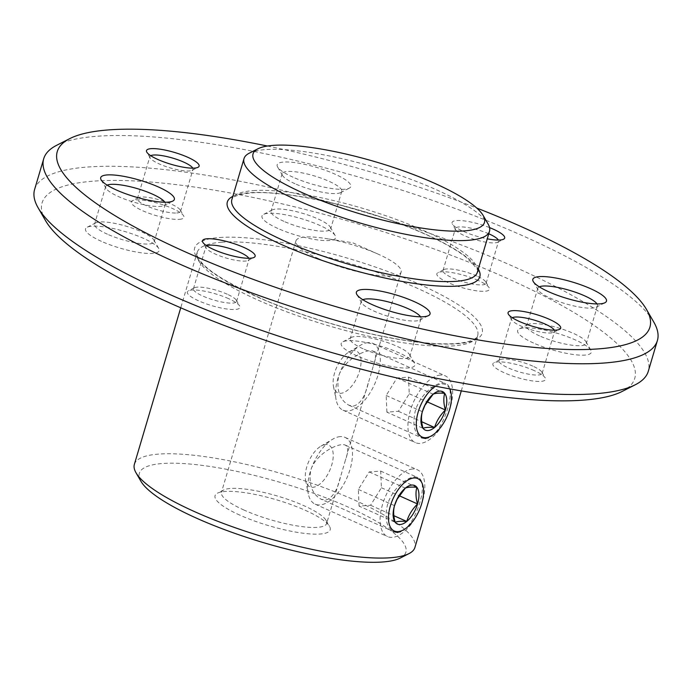 <?xml version="1.0" encoding="UTF-8"?>
<svg xmlns="http://www.w3.org/2000/svg" width="692" height="692" viewBox="0 0 692 692"><rect width="100%" height="100%" fill="white"/><g stroke="black" fill="none" stroke-linecap="round" stroke-linejoin="round"><path stroke-width="0.52" stroke-dasharray="3.46 2.59" d="M134.369 464.358A146.297 32.913 -163.5 0 1 158.944 454.064A146.297 32.913 -163.5 0 1 320.906 486.519A146.297 32.913 -163.5 0 1 414.915 547.458M397.831 532.485C413.825 532.087 430.571 481.295 417.968 477.688C410.711 473.657 392.364 487.393 387.459 504.883C384.397 518.576 386.491 527.529 393.748 531.741L321.166 499.252L325.517 500.082C332.247 498.301 337.212 490.706 340.403 477.298L345.542 459.713C348.439 451.686 348.379 446.842 345.36 445.181C339.867 441.885 315.829 453.208 310.691 470.396C308.615 484.625 312.109 494.235 321.175 499.235M425.667 438.52C441.66 438.123 458.407 387.321 445.804 383.723C438.538 379.692 420.191 393.428 415.295 410.91C412.233 424.611 414.326 433.564 421.584 437.776M244.103 510.099A54.858 12.344 -163.5 0 1 221.449 492.332A54.858 12.344 -163.5 0 1 223.68 490.014A54.858 12.344 -163.5 0 1 277.553 496.077A54.858 12.344 -163.5 0 1 326.044 520.341A54.858 12.344 -163.5 0 1 326.65 523.489A54.858 12.344 -163.5 0 1 296.989 525.894A54.858 12.344 -163.5 0 1 244.103 510.099M318.588 258.661A54.858 12.344 -163.5 0 1 295.925 240.894A54.858 12.344 -163.5 0 1 324.851 238.368A54.858 12.344 -163.5 0 1 378.247 254.189A54.858 12.344 -163.5 0 1 401.135 272.051A54.858 12.344 -163.5 0 1 371.466 274.456A54.858 12.344 -163.5 0 1 318.588 258.661M353.353 406.118C360.082 404.336 365.039 396.741 368.239 383.325L373.377 365.748C376.275 357.721 376.214 352.877 373.196 351.216C367.703 347.92 343.665 359.243 338.526 376.431C336.45 390.66 339.945 400.27 349.01 405.27L353.353 406.118M249.215 153.217A128.011 28.796 -163.5 0 1 265.512 149.602A128.011 28.796 -163.5 0 1 393.454 173.19A128.011 28.796 -163.5 0 1 488.059 223.966M267.406 146.021A309.056 69.52 -163.5 0 1 476.719 208.024M293.019 177.195A38.406 8.641 -163.5 0 1 277.587 166.962A38.406 8.641 -163.5 0 1 316.434 167.377A38.406 8.641 -163.5 0 1 349.244 188.189A38.406 8.641 -163.5 0 1 293.019 177.195M489.547 227.599A27.429 6.167 16.5 0 0 462.42 220.705A27.429 6.167 16.5 0 0 452.369 224.07A27.429 6.167 16.5 0 0 487.263 238.818M56.718 145.268A320.024 71.994 -163.5 0 1 97.46 136.22A320.024 71.994 -163.5 0 1 417.319 195.205A320.024 71.994 -163.5 0 1 653.828 322.143M34.6 189.496A320.024 71.994 -163.5 0 1 88.351 166.971A320.024 71.994 -163.5 0 1 442.638 237.979A320.024 71.994 -163.5 0 1 648.292 371.284M45.534 220.627A309.056 69.52 -163.5 0 1 93.991 181.114A309.056 69.52 -163.5 0 1 468.069 261.853A309.056 69.52 -163.5 0 1 622.169 391.438M179.315 219.355A27.429 6.167 16.5 0 0 183.622 215.843A27.429 6.167 16.5 0 0 159.376 203.716A27.429 6.167 16.5 0 0 132.44 200.68A27.429 6.167 16.5 0 0 146.116 212.185A27.429 6.167 16.5 0 0 179.315 219.355M101.387 241.326A38.406 8.641 -163.5 0 1 87.088 227.27A38.406 8.641 -163.5 0 1 124.802 231.517A38.406 8.641 -163.5 0 1 158.745 248.497A38.406 8.641 -163.5 0 1 142.154 252.926A38.406 8.641 -163.5 0 1 101.387 241.326M357.055 355.896A38.406 8.641 -163.5 0 1 342.756 341.839A38.406 8.641 -163.5 0 1 380.47 346.078A38.406 8.641 -163.5 0 1 414.413 363.066A38.406 8.641 -163.5 0 1 397.822 367.495A38.406 8.641 -163.5 0 1 357.055 355.896M533.506 343.016A38.406 8.641 -163.5 0 1 519.208 328.959A38.406 8.641 -163.5 0 1 556.922 333.207A38.406 8.641 -163.5 0 1 590.864 350.187A38.406 8.641 -163.5 0 1 574.274 354.615A38.406 8.641 -163.5 0 1 533.506 343.016M277.838 228.447A38.406 8.641 -163.5 0 1 263.54 214.39A38.406 8.641 -163.5 0 1 301.254 218.637A38.406 8.641 -163.5 0 1 335.196 235.617A38.406 8.641 -163.5 0 1 318.605 240.046A38.406 8.641 -163.5 0 1 277.838 228.447M478.155 280.442A27.429 6.167 16.5 0 0 437.993 272.587A27.429 6.167 16.5 0 0 461.426 287.448A27.429 6.167 16.5 0 0 489.175 287.751A27.429 6.167 16.5 0 0 478.155 280.442M228.611 298.659A27.429 6.167 16.5 0 0 188.449 290.804A27.429 6.167 16.5 0 0 211.882 305.665A27.429 6.167 16.5 0 0 239.631 305.959A27.429 6.167 16.5 0 0 228.611 298.659M534.163 370.557A27.429 6.167 16.5 0 0 494.01 362.703A27.429 6.167 16.5 0 0 517.443 377.572A27.429 6.167 16.5 0 0 545.192 377.867A27.429 6.167 16.5 0 0 534.163 370.557M140.909 481.251A138.98 31.261 -163.5 0 1 162.707 463.484A138.98 31.261 -163.5 0 1 330.932 499.797A138.98 31.261 -163.5 0 1 400.227 558.072M239.847 515.133A60.031 13.503 -163.5 0 1 217.496 493.162A60.031 13.503 -163.5 0 1 276.454 499.797A60.031 13.503 -163.5 0 1 329.513 526.344A60.031 13.503 -163.5 0 1 303.58 533.273A60.031 13.503 -163.5 0 1 239.847 515.133M532.831 366.137A22.481 5.06 16.5 0 0 499.918 359.702A22.481 5.06 16.5 0 0 499.001 360.644A22.481 5.06 16.5 0 0 519.13 371.881A22.481 5.06 16.5 0 0 542.121 373.421A22.481 5.06 16.5 0 0 541.871 372.123A22.481 5.06 16.5 0 0 532.831 366.137M512.296 317.723A22.481 5.06 16.5 0 0 511.449 318.631A22.481 5.06 16.5 0 0 511.699 319.929A22.481 5.06 16.5 0 0 531.568 329.868A22.481 5.06 16.5 0 0 553.652 332.35A22.481 5.06 16.5 0 0 554.569 331.407A22.481 5.06 16.5 0 0 554.353 330.179M227.279 294.23A22.481 5.06 16.5 0 0 194.365 287.794A22.481 5.06 16.5 0 0 193.449 288.737A22.481 5.06 16.5 0 0 213.569 299.973A22.481 5.06 16.5 0 0 236.56 301.513A22.481 5.06 16.5 0 0 236.309 300.224A22.481 5.06 16.5 0 0 227.279 294.23M206.735 245.816A22.481 5.06 16.5 0 0 205.896 246.733A22.481 5.06 16.5 0 0 206.147 248.021A22.481 5.06 16.5 0 0 226.016 257.969A22.481 5.06 16.5 0 0 248.091 260.452A22.481 5.06 16.5 0 0 249.008 259.5A22.481 5.06 16.5 0 0 248.791 258.28M176.771 212.98A22.481 5.06 16.5 0 0 180.551 211.397A22.481 5.06 16.5 0 0 180.301 210.1A22.481 5.06 16.5 0 0 171.27 204.114A22.481 5.06 16.5 0 0 138.348 197.678A22.481 5.06 16.5 0 0 137.431 198.621A22.481 5.06 16.5 0 0 151.885 207.989A22.481 5.06 16.5 0 0 176.771 212.98M150.726 155.7A22.481 5.06 16.5 0 0 149.879 156.608A22.481 5.06 16.5 0 0 150.129 157.906A22.481 5.06 16.5 0 0 169.998 167.845A22.481 5.06 16.5 0 0 192.082 170.327A22.481 5.06 16.5 0 0 192.999 169.384A22.481 5.06 16.5 0 0 192.783 168.156M476.823 276.022A22.481 5.06 16.5 0 0 443.909 269.577A22.481 5.06 16.5 0 0 442.992 270.529A22.481 5.06 16.5 0 0 463.112 281.765A22.481 5.06 16.5 0 0 486.104 283.296A22.481 5.06 16.5 0 0 485.853 282.007A22.481 5.06 16.5 0 0 476.823 276.022M488.76 233.784A22.481 5.06 16.5 0 0 455.44 228.516A22.481 5.06 16.5 0 0 455.691 229.805A22.481 5.06 16.5 0 0 475.56 239.752A22.481 5.06 16.5 0 0 497.634 242.235A22.481 5.06 16.5 0 0 498.551 241.292A22.481 5.06 16.5 0 0 498.335 240.063M294.991 183.735A31.088 6.989 -163.5 0 1 282.5 175.457A31.088 6.989 -163.5 0 1 282.154 173.666A31.088 6.989 -163.5 0 1 313.943 175.794A31.088 6.989 -163.5 0 1 341.77 191.329A31.088 6.989 -163.5 0 1 340.507 192.635A31.088 6.989 -163.5 0 1 294.991 183.735M283.858 221.319A31.088 6.989 -163.5 0 1 271.022 211.259A31.088 6.989 -163.5 0 1 272.285 209.944A31.088 6.989 -163.5 0 1 302.811 213.378A31.088 6.989 -163.5 0 1 330.283 227.123A31.088 6.989 -163.5 0 1 330.638 228.914A31.088 6.989 -163.5 0 1 313.822 230.272A31.088 6.989 -163.5 0 1 283.858 221.319M596.98 303.926A31.088 6.989 -163.5 0 1 597.438 305.899A31.088 6.989 -163.5 0 1 596.175 307.205A31.088 6.989 -163.5 0 1 550.659 298.304A31.088 6.989 -163.5 0 1 538.168 290.026A31.088 6.989 -163.5 0 1 537.822 288.235A31.088 6.989 -163.5 0 1 539.276 286.834M539.526 335.888A31.088 6.989 -163.5 0 1 526.69 325.82A31.088 6.989 -163.5 0 1 527.953 324.513A31.088 6.989 -163.5 0 1 558.479 327.947A31.088 6.989 -163.5 0 1 585.96 341.692A31.088 6.989 -163.5 0 1 586.306 343.483A31.088 6.989 -163.5 0 1 569.49 344.841A31.088 6.989 -163.5 0 1 539.526 335.888M420.52 316.806A31.088 6.989 -163.5 0 1 420.978 318.778A31.088 6.989 -163.5 0 1 419.715 320.085A31.088 6.989 -163.5 0 1 374.208 311.184A31.088 6.989 -163.5 0 1 361.717 302.906A31.088 6.989 -163.5 0 1 361.362 301.115A31.088 6.989 -163.5 0 1 362.824 299.714M363.075 348.768A31.088 6.989 -163.5 0 1 350.23 338.699A31.088 6.989 -163.5 0 1 351.493 337.393A31.088 6.989 -163.5 0 1 382.027 340.827A31.088 6.989 -163.5 0 1 409.5 354.572A31.088 6.989 -163.5 0 1 409.846 356.363A31.088 6.989 -163.5 0 1 393.039 357.721A31.088 6.989 -163.5 0 1 363.075 348.768M164.852 202.237A31.088 6.989 -163.5 0 1 165.31 204.209A31.088 6.989 -163.5 0 1 164.047 205.515A31.088 6.989 -163.5 0 1 118.54 196.615A31.088 6.989 -163.5 0 1 106.04 188.336A31.088 6.989 -163.5 0 1 105.694 186.546A31.088 6.989 -163.5 0 1 107.156 185.145M107.407 234.199A31.088 6.989 -163.5 0 1 94.562 224.13A31.088 6.989 -163.5 0 1 95.825 222.824A31.088 6.989 -163.5 0 1 126.359 226.258A31.088 6.989 -163.5 0 1 153.832 240.003A31.088 6.989 -163.5 0 1 154.178 241.793A31.088 6.989 -163.5 0 1 137.371 243.152A31.088 6.989 -163.5 0 1 107.407 234.199M325.586 444.549A22.862 11.401 114.1 0 0 320.906 446.167A22.862 11.401 114.1 0 0 305.622 480.283A22.862 11.401 114.1 0 0 327.878 474.141A22.862 11.401 114.1 0 0 325.586 444.549M340.23 436.6A36.572 18.252 114.1 0 0 332.748 439.178A36.572 18.252 114.1 0 0 308.286 493.759A36.572 18.252 114.1 0 0 315.145 504.148A36.572 18.252 114.1 0 0 346.761 478.233A36.572 18.252 114.1 0 0 345.057 437.396A36.572 18.252 114.1 0 0 340.23 436.6M412.57 469.02A36.572 18.252 114.1 0 0 383.982 500.16A36.572 18.252 114.1 0 0 387.494 536.559A36.572 18.252 114.1 0 0 417.916 513.161A36.572 18.252 114.1 0 0 420.182 508.092A36.572 18.252 114.1 0 0 417.406 469.807A36.572 18.252 114.1 0 0 412.57 469.02M359.053 506.094L358.352 489.434L369.173 471.927L380.704 471.088L381.404 487.748L370.583 505.255L359.053 506.094L395.21 522.296M358.352 489.434L394.509 505.636M369.173 471.927L405.33 488.128M380.704 471.088L416.861 487.289M381.404 487.748L398.99 495.628M370.583 505.255L393.852 515.687M353.422 350.584A22.862 11.401 114.1 0 0 348.742 352.202A22.862 11.401 114.1 0 0 333.457 386.318A22.862 11.401 114.1 0 0 355.705 380.176A22.862 11.401 114.1 0 0 353.422 350.584M368.058 342.635A36.572 18.252 114.1 0 0 360.584 345.213A36.572 18.252 114.1 0 0 336.122 399.794A36.572 18.252 114.1 0 0 342.981 410.183A36.572 18.252 114.1 0 0 374.588 384.268A36.572 18.252 114.1 0 0 372.893 343.422A36.572 18.252 114.1 0 0 368.058 342.635M440.406 375.055A36.572 18.252 114.1 0 0 411.818 406.195A36.572 18.252 114.1 0 0 415.33 442.595A36.572 18.252 114.1 0 0 445.752 419.188A36.572 18.252 114.1 0 0 448.018 414.127A36.572 18.252 114.1 0 0 445.241 375.842A36.572 18.252 114.1 0 0 440.406 375.055M449.739 388.887A28.718 14.333 114.1 0 0 441.816 383.999A28.718 14.333 114.1 0 0 435.623 386.222M386.889 412.129L386.188 395.469L397.009 377.962L408.531 377.123L409.24 393.783L398.41 411.29L386.889 412.129L423.046 428.331M386.188 395.469L422.345 411.671M397.009 377.962L433.166 394.163M408.531 377.123L444.688 393.324M409.24 393.783L426.826 401.663M398.41 411.29L421.688 421.722M221.691 242.209A146.297 32.913 -163.5 0 1 383.662 274.672A146.297 32.913 -163.5 0 1 477.67 335.611A146.297 32.913 -163.5 0 1 328.051 325.612A146.297 32.913 -163.5 0 1 197.125 252.511A146.297 32.913 -163.5 0 1 221.691 242.209M253.367 190.603A128.011 28.796 -163.5 0 1 395.08 219.009A128.011 28.796 -163.5 0 1 477.342 272.328C480.326 272.337 476.338 267.112 465.387 256.654C451.677 246.326 430.805 235.73 402.77 224.874C349.901 204.261 281.999 190.162 250.738 192.956C231.232 195.066 232.209 199.227 231.863 199.616A128.011 28.796 -163.5 0 1 253.367 190.603M232.823 196.381A131.67 29.618 -163.5 0 1 249.457 192.722A131.67 29.618 -163.5 0 1 380.86 216.925A131.67 29.618 -163.5 0 1 478.302 269.102M219.814 237.494A149.956 33.735 -163.5 0 1 468.588 312.04A149.956 33.735 -163.5 0 1 326.823 322.385A149.956 33.735 -163.5 0 1 219.814 237.494M461.287 390.911L477.67 335.611C477.878 336.667 474.963 341.917 456.08 343.526C436.505 344.884 409.949 342.056 376.413 335.032C337.653 326.624 300.864 315.145 266.022 300.605C225.064 282.518 202.22 267.743 197.488 256.256L197.125 252.511L180.742 307.81M295.925 240.894L221.449 492.332M401.135 272.051L373.377 365.748M368.179 383.307L345.542 459.713M340.343 477.281L326.65 523.489M378.247 254.189L352.6 242.736L324.851 238.368M223.68 490.014L217.496 493.162M326.044 520.341L329.513 526.344M345.386 445.129L417.977 477.662M349.002 405.278L421.566 437.802M373.213 351.164L445.812 383.697M499.918 359.702L494.01 362.703M541.871 372.123L545.192 377.867M542.121 373.421L554.569 331.407M499.001 360.644L511.449 318.631M553.652 332.35L559.56 329.349M511.699 319.929L508.378 314.185M194.365 287.794L188.449 290.804M236.309 300.224L239.631 305.959M236.56 301.513L249.008 259.5M193.449 288.737L205.896 246.733M248.091 260.452L254.007 257.441M206.147 248.021L202.825 242.278M138.348 197.678L132.44 200.68M180.301 210.1L183.622 215.843M180.551 211.397L192.999 169.384M137.431 198.621L149.879 156.608M192.082 170.327L197.99 167.326M150.129 157.906L146.808 152.162M443.909 269.577L437.993 272.587M485.853 282.007L489.175 287.751M486.104 283.296L498.551 241.292M442.992 270.529L455.44 228.516M497.634 242.235L503.551 239.224M455.691 229.805L452.369 224.07M340.507 192.635L349.244 188.189M282.5 175.457L277.587 166.962M282.154 173.666L271.022 211.259M341.77 191.329L330.638 228.914M272.285 209.944L263.54 214.39M330.283 227.123L335.196 235.617M596.175 307.205L604.912 302.759M538.168 290.026L533.255 281.532M537.822 288.235L526.69 325.82M597.438 305.899L586.306 343.483M527.953 324.513L519.208 328.959M585.96 341.692L590.864 350.187M419.715 320.085L428.46 315.638M361.717 302.906L356.804 294.411M361.362 301.115L350.23 338.699M420.978 318.778L409.846 356.363M351.493 337.393L342.756 341.839M409.5 354.572L414.413 363.066M164.047 205.515L172.792 201.069M106.04 188.336L101.136 179.842M105.694 186.546L94.562 224.13M165.31 204.209L154.178 241.793M95.825 222.824L87.088 227.27M153.832 240.003L158.745 248.497M305.622 480.283L308.286 493.759M320.906 446.167L332.748 439.178M315.145 504.148L387.494 536.559M345.057 437.396L417.406 469.807M333.457 386.318L336.122 399.794M348.742 352.202L360.584 345.213M342.981 410.183L415.33 442.595M372.893 343.422L445.241 375.842"/><path stroke-width="1.04" d="M461.287 390.911L414.915 547.458A146.297 32.913 -163.5 0 1 408.972 553.617A146.297 32.913 -163.5 0 1 265.296 537.459A146.297 32.913 -163.5 0 1 136.004 472.766A146.297 32.913 -163.5 0 1 134.369 464.358L180.742 307.81M393.748 531.741L397.831 532.485M421.584 437.776L425.667 438.52M273.323 145.363A120.693 27.152 -163.5 0 1 393.956 167.602A120.693 27.152 -163.5 0 1 483.154 215.48A120.693 27.152 -163.5 0 1 361.06 214.165A120.693 27.152 -163.5 0 1 257.952 148.771A120.693 27.152 -163.5 0 1 273.323 145.363M483.154 215.48L488.059 223.966A128.011 28.796 -163.5 0 1 489.486 231.327A128.011 28.796 -163.5 0 1 358.568 222.582A128.011 28.796 -163.5 0 1 244.008 158.615A128.011 28.796 -163.5 0 1 249.215 153.217L257.952 148.771M476.719 208.024A309.056 69.52 -163.5 0 1 646.466 309.402A309.056 69.52 -163.5 0 1 333.847 306.046A309.056 69.52 -163.5 0 1 69.831 138.59A309.056 69.52 -163.5 0 1 109.172 129.862A309.056 69.52 -163.5 0 1 267.406 146.021M151.115 148.659A27.429 6.167 -163.5 0 1 187.783 157.283A27.429 6.167 -163.5 0 1 197.99 167.326A27.429 6.167 -163.5 0 1 171.054 164.289A27.429 6.167 -163.5 0 1 146.808 152.162A27.429 6.167 -163.5 0 1 151.115 148.659M116.567 190.075A38.406 8.641 -163.5 0 1 101.136 179.842A38.406 8.641 -163.5 0 1 139.983 180.257A38.406 8.641 -163.5 0 1 172.792 201.069A38.406 8.641 -163.5 0 1 116.567 190.075M372.235 304.644A38.406 8.641 -163.5 0 1 356.804 294.411A38.406 8.641 -163.5 0 1 395.651 294.827A38.406 8.641 -163.5 0 1 428.46 315.638A38.406 8.641 -163.5 0 1 372.235 304.644M548.687 291.764A38.406 8.641 -163.5 0 1 533.255 281.532A38.406 8.641 -163.5 0 1 572.102 281.947A38.406 8.641 -163.5 0 1 604.912 302.759A38.406 8.641 -163.5 0 1 548.687 291.764M487.263 238.818A27.429 6.167 16.5 0 0 503.551 239.224A27.429 6.167 16.5 0 0 493.335 229.19A27.429 6.167 16.5 0 0 489.547 227.599M243.792 247.399A27.429 6.167 16.5 0 0 214.667 239.112A27.429 6.167 16.5 0 0 202.825 242.278A27.429 6.167 16.5 0 0 227.062 254.414A27.429 6.167 16.5 0 0 254.007 257.441A27.429 6.167 16.5 0 0 243.792 247.399M549.344 319.306A27.429 6.167 16.5 0 0 520.228 311.019A27.429 6.167 16.5 0 0 508.378 314.185A27.429 6.167 16.5 0 0 532.624 326.313A27.429 6.167 16.5 0 0 559.56 329.349A27.429 6.167 16.5 0 0 549.344 319.306M646.466 309.402L653.828 322.143A320.024 71.994 -163.5 0 1 657.4 340.533A320.024 71.994 -163.5 0 1 330.11 318.666A320.024 71.994 -163.5 0 1 43.708 158.745A320.024 71.994 -163.5 0 1 56.718 145.268L69.831 138.59M657.4 340.533L648.292 371.284A320.024 71.994 -163.5 0 1 635.282 384.761A320.024 71.994 -163.5 0 1 321.002 349.417A320.024 71.994 -163.5 0 1 38.172 207.894A320.024 71.994 -163.5 0 1 34.6 189.496L43.708 158.745M635.282 384.761L622.169 391.438A309.056 69.52 -163.5 0 1 318.666 357.297A309.056 69.52 -163.5 0 1 45.534 220.627L38.172 207.894M408.972 553.617L400.227 558.072A138.98 31.261 -163.5 0 1 263.738 542.718A138.98 31.261 -163.5 0 1 140.909 481.251L136.004 472.766M554.353 330.179A22.481 5.06 16.5 0 0 545.279 324.124A22.481 5.06 16.5 0 0 512.296 317.723M248.791 258.28A22.481 5.06 16.5 0 0 239.726 252.217A22.481 5.06 16.5 0 0 206.735 245.816M192.783 168.156A22.481 5.06 16.5 0 0 183.709 162.101A22.481 5.06 16.5 0 0 150.726 155.7M498.335 240.063A22.481 5.06 16.5 0 0 489.27 234.008A22.481 5.06 16.5 0 0 488.76 233.784M539.276 286.834A31.088 6.989 -163.5 0 1 569.611 290.363A31.088 6.989 -163.5 0 1 596.98 303.926M362.824 299.714A31.088 6.989 -163.5 0 1 393.16 303.243A31.088 6.989 -163.5 0 1 420.52 316.806M107.156 185.145A31.088 6.989 -163.5 0 1 137.492 188.674A31.088 6.989 -163.5 0 1 164.852 202.237M405.33 488.128A21.115 10.536 114.1 0 0 397.104 499.036A21.115 10.536 114.1 0 0 395.789 501.959A21.115 10.536 114.1 0 0 394.509 505.636A21.115 10.536 114.1 0 0 395.21 522.296A21.115 10.536 114.1 0 0 406.74 521.457A21.115 10.536 114.1 0 0 417.561 503.949A21.115 10.536 114.1 0 0 416.861 487.289A21.115 10.536 114.1 0 0 405.33 488.128L397.104 499.243L394.509 505.636C393.168 510.48 393.402 516.033 395.21 522.296C397.485 521.318 401.325 521.033 406.74 521.457C408.764 514.917 412.371 509.087 417.561 503.949C415.754 497.695 415.52 492.142 416.861 487.289C411.446 486.865 407.605 487.142 405.33 488.128M413.98 477.964A28.718 14.333 114.1 0 0 391.352 502.911A28.718 14.333 114.1 0 0 394.777 531.197A28.718 14.333 114.1 0 0 418.184 512.625A28.718 14.333 114.1 0 0 419.966 508.646A28.718 14.333 114.1 0 0 413.98 477.964M398.99 495.628L417.561 503.949M393.852 515.687L406.74 521.457M433.166 394.163A21.115 10.536 114.1 0 0 424.94 405.071A21.115 10.536 114.1 0 0 423.625 407.995A21.115 10.536 114.1 0 0 422.345 411.671A21.115 10.536 114.1 0 0 423.046 428.331A21.115 10.536 114.1 0 0 434.567 427.492A21.115 10.536 114.1 0 0 445.397 409.984A21.115 10.536 114.1 0 0 444.688 393.324A21.115 10.536 114.1 0 0 433.166 394.163L424.94 405.278L422.345 411.671C421.004 416.515 421.238 422.068 423.046 428.331C425.312 427.353 429.152 427.068 434.567 427.492C436.6 420.952 440.207 415.122 445.397 409.984C443.589 403.73 443.347 398.177 444.688 393.324C439.282 392.9 435.441 393.177 433.166 394.163M435.623 386.222A28.718 14.333 114.1 0 0 417.25 430.891A28.718 14.333 114.1 0 0 446.02 418.66A28.718 14.333 114.1 0 0 447.793 414.681A28.718 14.333 114.1 0 0 449.739 388.887M426.826 401.663L445.397 409.984M421.688 421.722L434.567 427.492M489.486 231.327L477.342 272.328A128.011 28.796 -163.5 0 1 346.424 263.583A128.011 28.796 -163.5 0 1 231.863 199.616L244.008 158.615M478.302 269.102A131.67 29.618 -163.5 0 1 345.178 267.787A131.67 29.618 -163.5 0 1 232.823 196.381M419.966 508.646L420.182 508.092M418.184 512.625L417.916 513.161M447.793 414.681L448.018 414.127M446.02 418.66L445.752 419.188"/></g></svg>
